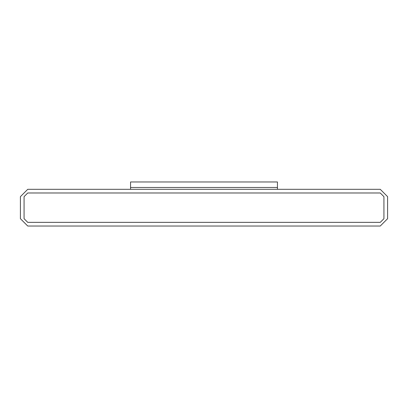 <?xml version="1.0" encoding="UTF-8"?>
<svg xmlns="http://www.w3.org/2000/svg" width="408" height="408" viewBox="0 0 408 408"><rect width="100%" height="100%" fill="white"/><g stroke="black" fill="none" stroke-linecap="round" stroke-linejoin="round"><path stroke-width="0.61" d="M277.44 189.312L277.44 187.476L130.56 187.476L130.56 189.312L130.56 187.476L277.44 187.476L277.44 189.312M20.4 196.656L27.744 189.312L380.256 189.312L387.6 196.656L387.6 218.688L380.256 226.032L27.744 226.032L20.4 218.688L20.4 196.656L20.4 218.688L27.744 226.032L380.256 226.032L387.6 218.688L387.6 196.656L380.256 189.312L27.744 189.312L20.4 196.656M24.072 218.688L27.744 222.36L380.256 222.36L383.928 218.688L383.928 196.656L380.256 192.984L27.744 192.984L24.072 196.656L24.072 218.688L24.072 196.656L27.744 192.984L380.256 192.984L383.928 196.656L383.928 218.688L380.256 222.36L27.744 222.36L24.072 218.688M130.56 187.476L277.44 187.476L277.44 181.968L130.56 181.968L130.56 187.476L130.56 181.968L277.44 181.968L277.44 187.476L130.56 187.476"/></g></svg>
